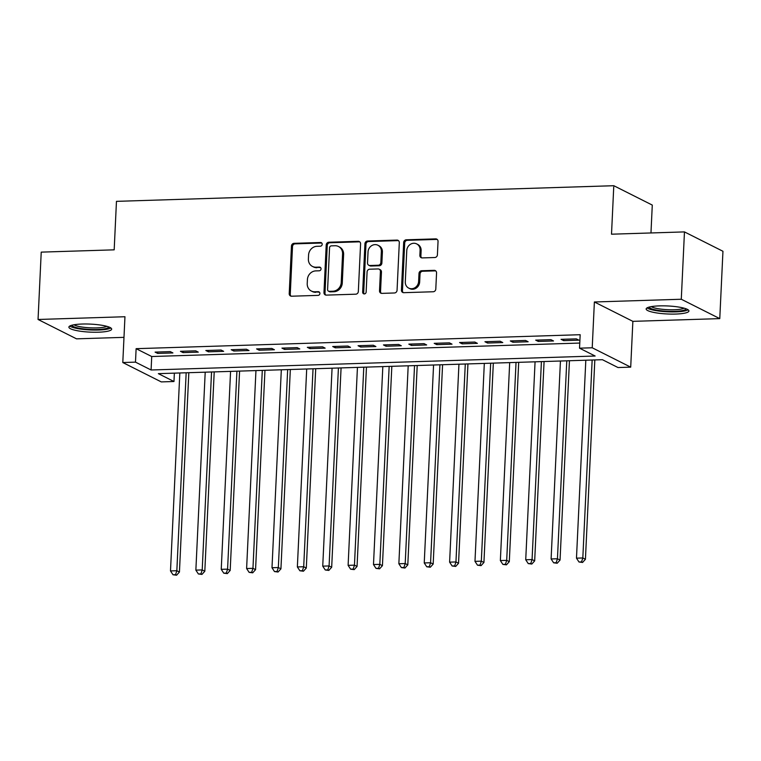 <?xml version="1.0" encoding="UTF-8"?>
<svg xmlns="http://www.w3.org/2000/svg" width="761" height="761" viewBox="0 0 761 761"><rect width="100%" height="100%" fill="white"/><g stroke="black" fill="none" stroke-linecap="round" stroke-linejoin="round"><path stroke-width="1.14" d="M322.198 244.291A1.883 1.712 -63.3 0 0 320.543 242.502L294.079 243.33A2.692 2.445 -63.3 0 0 291.463 246.05L289.218 293.651A2.692 2.445 -63.3 0 0 291.587 296.21L318.05 295.382A1.883 1.712 -63.3 0 0 318.983 291.844A1.883 1.712 -63.3 0 0 318.222 291.682L314.797 291.786A8.618 7.81 -63.3 0 1 311.325 291.025A8.618 7.81 -63.3 0 1 307.225 283.577L307.415 279.61A8.618 7.81 -63.3 0 1 315.786 270.897L319.211 270.792A1.883 1.712 -63.3 0 0 320.143 267.254A1.883 1.712 -63.3 0 0 319.382 267.092L315.958 267.197A8.618 7.81 -63.3 0 1 312.476 266.436A8.618 7.81 -63.3 0 1 308.386 258.987L308.576 255.021A8.618 7.81 -63.3 0 1 316.947 246.307L320.371 246.203A1.883 1.712 -63.3 0 0 322.198 244.291M321.77 243.025A1.883 1.712 -63.3 0 0 321.58 243.025L295.116 243.853A2.692 2.445 -63.3 0 0 292.509 246.574L290.264 294.174A2.692 2.445 -63.3 0 0 291.054 296.172M319.458 292.205A1.883 1.712 -63.3 0 0 319.268 292.205L314.797 291.786M320.609 267.615A1.883 1.712 -63.3 0 0 320.419 267.615L315.958 267.197M659.426 305.884A21.413 4.014 -177.3 0 0 646.156 308.966A21.413 4.014 -177.3 0 0 675.654 314.055A21.413 4.014 -177.3 0 0 688.933 310.983A21.413 4.014 -177.3 0 0 659.426 305.884M82.169 324.034A21.413 4.014 -177.3 0 0 68.89 327.116A21.413 4.014 -177.3 0 0 98.397 332.205A21.413 4.014 -177.3 0 0 111.667 329.132A21.413 4.014 -177.3 0 0 82.169 324.034M434.797 257.522A2.692 2.445 -63.3 0 0 437.413 254.792L438.041 241.446A2.692 2.445 -63.3 0 0 435.673 238.878L406.279 239.801A2.692 2.445 -63.3 0 0 403.672 242.521L401.428 290.122A2.692 2.445 -63.3 0 0 403.787 292.681L433.18 291.758A2.692 2.445 -63.3 0 0 435.796 289.037L436.557 272.904A2.692 2.445 -63.3 0 0 434.189 270.345L421.613 270.735A2.692 2.445 -63.3 0 0 418.997 273.465L418.617 281.456A7.21 6.526 -63.3 0 1 408.714 288.105A7.21 6.526 -63.3 0 1 405.29 281.874L406.774 250.55A7.21 6.526 -63.3 0 1 416.676 243.9A7.21 6.526 -63.3 0 1 420.101 250.131L419.853 255.354A2.692 2.445 -63.3 0 0 422.212 257.912L434.797 257.522M579.53 348.177L592.22 347.777L630.707 367.144L618.018 367.544L602.417 359.696L158.374 373.651L173.974 381.508L161.284 381.908L122.797 362.531L135.487 362.131L151.087 369.989L595.14 356.024L579.53 348.177L580.167 334.707L136.124 348.671L135.487 362.131M122.797 362.531L124.956 316.738L38.05 319.477L41.227 252.129L114.179 249.836L116.462 201.351L613.794 185.713L611.511 234.198L684.462 231.905L681.285 299.244L594.379 301.984L592.22 347.777M360.581 243.881A2.692 2.445 -63.3 0 0 358.212 241.313L328.828 242.236A2.692 2.445 -63.3 0 0 326.212 244.956L323.967 292.557A2.692 2.445 -63.3 0 0 326.326 295.116L355.72 294.193A2.692 2.445 -63.3 0 0 358.336 291.473L360.581 243.881M367.553 241.018L396.947 240.096A2.692 2.445 -63.3 0 1 399.306 242.664L397.061 290.255A2.692 2.445 -63.3 0 1 394.445 292.975L381.87 293.375A2.692 2.445 -63.3 0 1 379.511 290.807L380.414 271.506A2.692 2.445 -63.3 0 0 378.046 268.937L369.703 269.204A2.692 2.445 -63.3 0 0 367.087 271.924L366.146 292.024A1.883 1.712 -63.3 0 1 363.549 293.756A1.883 1.712 -63.3 0 1 362.655 292.129L364.938 243.739A2.692 2.445 -63.3 0 1 367.553 241.018L368.59 241.541L397.984 240.619L396.947 240.096M684.462 231.905L722.95 251.273L719.773 318.621L681.285 299.244M38.05 319.477L76.538 338.845L123.986 337.351M170.302 351.62L155.082 352.105L157.679 353.408L172.909 352.933L170.302 351.62M195.682 350.831L180.452 351.306L183.059 352.619L198.279 352.134L195.682 350.831M221.051 350.031L205.831 350.507L208.428 351.82L223.648 351.335L221.051 350.031M246.431 349.232L231.201 349.708L233.798 351.021L249.028 350.536L246.431 349.232M271.801 348.433L256.581 348.909L259.178 350.222L274.398 349.746L271.801 348.433M297.171 347.634L281.95 348.11L284.547 349.423L299.777 348.947L297.171 347.634M322.55 346.835L307.32 347.32L309.927 348.624L325.147 348.148L322.55 346.835M347.92 346.036L332.7 346.521L335.297 347.825L350.526 347.349L347.92 346.036M373.299 345.247L358.07 345.722L360.676 347.026L375.896 346.55L373.299 345.247M398.669 344.448L383.449 344.923L386.046 346.236L401.275 345.751L398.669 344.448M424.048 343.649L408.819 344.124L411.425 345.437L426.645 344.952L424.048 343.649M449.418 342.85L434.198 343.325L436.795 344.638L452.024 344.162L449.418 342.85M474.797 342.05L459.568 342.526L462.174 343.839L477.394 343.363L474.797 342.05M500.167 341.251L484.947 341.727L487.544 343.04L502.774 342.564L500.167 341.251M525.547 340.452L510.317 340.938L512.914 342.241L528.144 341.765L525.547 340.452M550.916 339.653L535.696 340.138L538.293 341.442L553.513 340.966L550.916 339.653M136.124 348.671L151.724 356.519L579.777 343.059M563.663 340.643L578.893 340.167L576.296 338.864L561.066 339.339L563.663 340.643L563.73 339.254M650.969 232.961L652.282 205.08L613.794 185.713M594.379 301.984L632.867 321.351L719.773 318.621M632.867 321.351L630.707 367.144M174.364 373.147L173.974 381.508M151.724 356.519L151.087 369.989M157.679 353.408L157.746 352.02M183.059 352.619L183.116 351.221M208.428 351.82L208.495 350.421M233.798 351.021L233.865 349.622M259.178 350.222L259.244 348.833M284.547 349.423L284.614 348.034M309.927 348.624L309.993 347.235M335.297 347.825L335.363 346.436M360.676 347.026L360.743 345.637M386.046 346.236L386.112 344.838M411.425 345.437L411.492 344.039M436.795 344.638L436.862 343.24M462.174 343.839L462.231 342.45M487.544 343.04L487.611 341.651M512.914 342.241L512.981 340.852M538.293 341.442L538.36 340.053M312.476 266.436L313.522 266.959A8.618 7.81 -63.3 0 0 316.995 267.72M311.325 291.025L312.362 291.549A8.618 7.81 -63.3 0 0 315.844 292.31M359.782 241.884A2.692 2.445 -63.3 0 0 359.259 241.836L329.865 242.759A2.692 2.445 -63.3 0 0 327.249 245.48L325.004 293.08A2.692 2.445 -63.3 0 0 325.803 295.078M331.387 245.851A1.883 1.712 -63.3 0 0 329.561 247.763L327.591 289.532A1.883 1.712 -63.3 0 0 329.247 291.33L332.852 291.216A8.618 7.81 -63.3 0 0 341.223 282.502L342.574 253.946A8.618 7.81 -63.3 0 0 338.483 246.497A8.618 7.81 -63.3 0 0 335.002 245.736L331.387 245.851M328.486 291.168L329.523 291.691A1.883 1.712 -63.3 0 0 330.284 291.853L329.247 291.33M338.483 246.497L339.52 247.021A8.618 7.81 -63.3 0 1 343.611 254.478L342.269 283.025A8.618 7.81 -63.3 0 1 333.898 291.739L330.284 291.853M398.517 240.666A2.692 2.445 -63.3 0 0 397.984 240.619M379.14 269.175L380.177 269.698A2.692 2.445 -63.3 0 1 381.461 272.029L380.548 291.33A2.692 2.445 -63.3 0 0 381.337 293.327M368.59 241.541A2.692 2.445 -63.3 0 0 365.974 244.262L363.701 292.652A1.883 1.712 -63.3 0 0 364.119 293.917M381.356 251.472A7.21 6.526 -63.3 0 0 377.941 245.251A7.21 6.526 -63.3 0 0 368.039 251.891L367.515 262.935A2.692 2.445 -63.3 0 0 369.884 265.503L378.227 265.237A2.692 2.445 -63.3 0 0 380.842 262.516L381.356 251.472L382.403 251.996A7.21 6.526 -63.3 0 0 378.978 245.774L377.941 245.251M368.79 265.266L369.836 265.789A2.692 2.445 -63.3 0 0 370.921 266.027L369.884 265.503M382.403 251.996L381.879 263.04A2.692 2.445 -63.3 0 1 379.263 265.76L370.921 266.027M416.676 243.9L417.713 244.424A7.21 6.526 -63.3 0 1 421.137 250.654L420.89 255.877A2.692 2.445 -63.3 0 0 421.689 257.874M408.714 288.105L409.76 288.628A7.21 6.526 -63.3 0 0 419.663 281.979L418.617 281.456M435.758 270.916A2.692 2.445 -63.3 0 0 435.225 270.868L422.65 271.258A2.692 2.445 -63.3 0 0 420.034 273.989L419.663 281.979M437.242 239.449A2.692 2.445 -63.3 0 0 436.709 239.401L407.325 240.324A2.692 2.445 -63.3 0 0 404.709 243.044L402.464 290.645A2.692 2.445 -63.3 0 0 403.254 292.643M179.824 372.976L170.493 570.931L176.837 570.731L179.434 572.044L188.833 372.7M175.544 574.688L173.013 574.764L176.59 575.211L175.544 574.688L176.837 570.731L186.169 372.776M173.013 574.764L170.493 570.931M179.434 572.044L176.59 575.211M108.871 326.983A18.53 3.472 2.7 0 1 97.408 329.503A18.53 3.472 2.7 0 1 71.876 325.242M73.998 324.776A17.161 3.215 -177.3 0 0 96.951 327.896A17.161 3.215 -177.3 0 0 106.806 326.326M69.803 326.031A21.279 3.986 -177.3 0 0 98.445 330.027A21.279 3.986 -177.3 0 0 110.859 327.962M686.137 308.833A18.53 3.472 2.7 0 1 675.388 311.325A18.53 3.472 2.7 0 1 656.324 310.05A18.53 3.472 2.7 0 1 649.143 307.083M651.264 306.626A17.161 3.215 -177.3 0 0 657.228 308.538A17.161 3.215 -177.3 0 0 684.063 308.176M647.069 307.882A21.279 3.986 -177.3 0 0 654.65 310.383A21.279 3.986 -177.3 0 0 688.125 309.813M205.204 372.177L195.862 570.132L202.207 569.932L204.814 571.245L214.212 371.901M200.923 573.889L198.383 573.965L201.96 574.412L200.923 573.889L202.207 569.932L211.548 371.986M198.383 573.965L195.862 570.132M204.814 571.245L201.96 574.412M230.573 371.387L221.242 569.333L227.587 569.133L230.183 570.446L239.582 371.102M226.293 573.09L223.763 573.166L227.339 573.613L226.293 573.09L227.587 569.133L236.918 371.187M223.763 573.166L221.242 569.333M230.183 570.446L227.339 573.613M255.953 370.588L246.612 568.534L252.956 568.334L255.563 569.647L264.961 370.303M251.672 572.291L249.132 572.367L252.709 572.814L251.672 572.291L252.956 568.334L262.298 370.388M249.132 572.367L246.612 568.534M255.563 569.647L252.709 572.814M281.323 369.789L271.991 567.735L278.336 567.535L280.933 568.847L290.331 369.504M277.042 571.492L274.502 571.578L278.088 572.015L277.042 571.492L278.336 567.535L287.668 369.589M274.502 571.578L271.991 567.735M280.933 568.847L278.088 572.015M306.702 368.99L297.361 566.945L303.706 566.745L306.303 568.048L315.71 368.705M302.421 570.693L299.882 570.779L303.458 571.216L302.421 570.693L303.706 566.745L313.037 368.79M299.882 570.779L297.361 566.945M306.303 568.048L303.458 571.216M332.072 368.191L322.74 566.146L329.085 565.946L331.682 567.249L341.08 367.905M327.791 569.894L325.251 569.979L328.828 570.417L327.791 569.894L329.085 565.946L338.417 367.991M325.251 569.979L322.74 566.146M331.682 567.249L328.828 570.417M357.442 367.392L348.11 565.347L354.455 565.147L357.052 566.45L366.46 367.106M353.171 569.104L350.631 569.18L354.207 569.628L353.171 569.104L354.455 565.147L363.787 367.192M350.631 569.18L348.11 565.347M357.052 566.45L354.207 569.628M382.821 366.593L373.489 564.548L379.825 564.348L382.431 565.661L391.829 366.317M378.54 568.305L376.001 568.381L379.577 568.828L378.54 568.305L379.825 564.348L389.166 366.393M376.001 568.381L373.489 564.548M382.431 565.661L379.577 568.828M408.191 365.803L398.859 563.749L405.204 563.549L407.801 564.862L417.209 365.518M403.92 567.506L401.38 567.582L404.957 568.029L403.92 567.506L405.204 563.549L414.536 365.603M401.38 567.582L398.859 563.749M407.801 564.862L404.957 568.029M433.57 365.004L424.238 562.95L430.574 562.75L433.18 564.063L442.579 364.719M429.29 566.707L426.75 566.783L430.326 567.23L429.29 566.707L430.574 562.75L439.915 364.804M426.75 566.783L424.238 562.95M433.18 564.063L430.326 567.23M458.94 364.205L449.608 562.151L455.953 561.951L458.55 563.264L467.948 363.92M454.659 565.908L452.129 565.984L455.706 566.431L454.659 565.908L455.953 561.951L465.285 364.005M452.129 565.984L449.608 562.151M458.55 563.264L455.706 566.431M484.319 363.406L474.978 561.352L481.323 561.161L483.929 562.465L493.328 363.121M480.039 565.109L477.499 565.195L481.076 565.632L480.039 565.109L481.323 561.161L490.664 363.206M477.499 565.195L474.978 561.352M483.929 562.465L481.076 565.632M509.689 362.607L500.358 560.562L506.702 560.362L509.299 561.666L518.698 362.322M505.409 564.31L502.878 564.396L506.455 564.833L505.409 564.31L506.702 560.362L516.034 362.407M502.878 564.396L500.358 560.562M509.299 561.666L506.455 564.833M535.069 361.808L525.727 559.763L532.072 559.563L534.679 560.867L544.077 361.523M530.788 563.511L528.248 563.597L531.825 564.044L530.788 563.511L532.072 559.563L541.413 361.608M528.248 563.597L525.727 559.763M534.679 560.867L531.825 564.044M560.438 361.009L551.107 558.964L557.452 558.764L560.048 560.077L569.447 360.733M556.158 562.721L553.628 562.798L557.204 563.245L556.158 562.721L557.452 558.764L566.783 360.809M553.628 562.798L551.107 558.964M560.048 560.077L557.204 563.245M585.818 360.21L576.477 558.165L582.821 557.965L585.428 559.278L594.826 359.934M581.537 561.922L578.997 561.999L582.574 562.446L581.537 561.922L582.821 557.965L592.153 360.01M578.997 561.999L576.477 558.165M585.428 559.278L582.574 562.446M321.58 243.025L320.543 242.502M319.268 292.205L318.222 291.682M320.419 267.615L319.382 267.092M290.264 294.174L289.218 293.651M292.509 246.574L291.463 246.05M295.116 243.853L294.079 243.33M325.004 293.08L323.967 292.557M327.249 245.48L326.212 244.956M329.865 242.759L328.828 242.236M359.259 241.836L358.212 241.313M333.898 291.739L332.852 291.216M342.269 283.025L341.223 282.502M343.611 254.478L342.574 253.946M380.548 291.33L379.511 290.807M381.461 272.029L380.414 271.506M363.701 292.652L362.655 292.129M365.974 244.262L364.938 243.739M379.263 265.76L378.227 265.237M381.879 263.04L380.842 262.516M420.89 255.877L419.853 255.354M421.137 250.654L420.101 250.131M420.034 273.989L418.997 273.465M422.65 271.258L421.613 270.735M435.225 270.868L434.189 270.345M402.464 290.645L401.428 290.122M404.709 243.044L403.672 242.521M407.325 240.324L406.279 239.801M436.709 239.401L435.673 238.878"/></g></svg>

